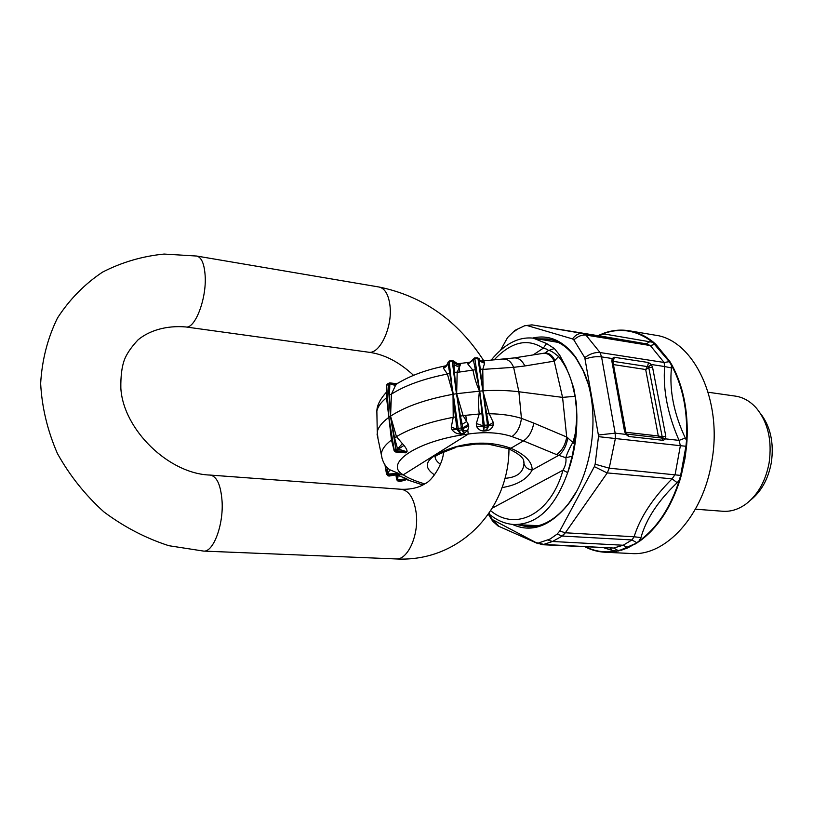 <?xml version="1.0" encoding="UTF-8"?>
<svg xmlns="http://www.w3.org/2000/svg" width="813" height="813" viewBox="0 0 813 813"><rect width="100%" height="100%" fill="white"/><g stroke="black" fill="none" stroke-linecap="round" stroke-linejoin="round"><path stroke-width="1.22" d="M480.869 361.124L484.284 361.927L484.65 363.015L482.77 369.407L513.623 367.334C511.306 361.907 508.115 359.173 504.03 359.122L503.684 359.153M513.592 358.025L514.101 357.944C518.511 357.7 522.088 360.383 524.852 365.972L513.623 367.334L518.897 391.764L562.576 397.374L575.086 396.317L573.206 388.299C570.716 376.236 565.838 365.657 558.572 356.592L559.679 355.159L554.375 348.543L548.308 350.596C548.074 349.61 546.377 348.818 543.216 348.228C527.495 337.903 511.123 341.795 494.131 359.905M524.852 365.972L554.212 361.155L558.572 356.592C553.358 352.12 549.944 350.129 548.308 350.596L545.198 352.913M555.076 360.667C552.322 355.271 548.938 352.73 544.913 353.055L544.436 353.147M574.466 443.928L572.189 456.215L565.848 457.739C566.956 453.745 569.283 448.624 572.83 442.363L574.466 443.928L576.834 417.374L576.569 404.854L576.01 404.955C577.83 418.238 576.773 430.707 572.83 442.363L566.712 437.038L562.576 397.374L554.212 361.155C551.468 355.677 547.881 353.066 543.44 353.32L542.932 353.401M389.478 394.803L389.854 383.756L388.218 384.122L390.433 416.154L389.478 394.803L391.429 394.153L390.555 416.175L391.236 415.717C405.565 406.5 425.697 399.437 451.632 394.539L456.418 393.726L452.313 361.389L449.183 361.917L449.233 361.135M377.984 438.563L377.262 431.916C378.208 427.364 381.825 422.699 388.126 417.902L390.555 416.175L396.449 436.642C410.25 428.38 429.173 421.947 453.217 417.323L451.266 427.242L451.998 429.792C454.264 432.618 457.221 434.04 460.88 434.061L456.947 429.508L449.183 361.917L447.902 362.618L453.248 394.153M460.178 365.311L460.28 364.498C457.373 364.793 455.26 363.757 453.908 361.379L453.898 361.602C455.229 363.97 457.323 365.2 460.178 365.311L457.18 372.374L456.652 393.685L482.841 390.809L477.973 358.614L474.853 358.807L474.446 358.076M468.339 424.376L468.796 426.093L463.085 428.471L460.412 416.124L463.125 415.677L456.652 393.685L461.378 427.933L462.973 427.994L468.339 424.376L463.125 415.677L465.747 415.311L479.223 413.99L476.327 423.512L476.55 426.317C477.942 429.213 480.32 430.788 483.684 431.042L479.711 391.124L474.853 358.807L473.268 359.366L479.68 390.921M386.47 385.657L389.691 382.862L395.921 383.634L397.882 383.187M449.884 373.096L447.404 374.031C423.664 378.726 405.006 385.433 391.429 394.153L395.453 385.514L389.854 383.756L394.02 384.834L397.161 383.645C410.463 375.504 426.876 369.529 446.378 365.698L443.603 366.968L443.38 368.137L447.404 374.031L453.024 394.295L453.217 417.323L455.798 416.876M390.433 416.154L395.88 449.315L394.275 450.382L388.858 417.364L386.958 392.852M376.958 416.124L376.856 411.175C377.72 406.785 380.951 402.303 386.541 397.709L387.201 396.459M382.161 458.766L381.317 454.589C381.449 449.924 384.834 445.067 391.47 440.006L386.541 397.709L386.897 391.896M395.453 385.514L396.642 384.132M454.03 364.763L454.437 372.303L459.782 372.008L459.111 367.181L454.03 364.763L453.898 361.602L452.313 361.389L452.252 360.505L453.756 361.114L457.516 363.746M447.953 362.293L447.902 362.618C447.597 365.25 446.083 367.09 443.38 368.137M460.28 364.498L457.973 363.736M454.437 372.303L456.408 393.624M443.603 366.968L446.235 365.83L447.841 363.126M484.65 363.015C481.896 362.639 480.087 361.297 479.213 358.98L477.638 357.761L474.548 357.944L468.014 364.346L473.044 370.382C474.264 377.323 476.408 384.203 479.457 391.033C478.461 398.675 478.39 406.327 479.223 413.99L482.018 413.776M483.684 431.042L486.804 430.738C490.178 430.036 492.383 428.055 493.41 424.813L493.288 422.425L489.172 413.746C501.245 413.898 511.997 415.433 521.428 418.339L518.897 391.764C508.491 390.433 496.936 390.098 484.223 390.738L483.074 390.799L482.77 369.407L480.229 369.021L479.081 358.675M459.782 372.008L475.737 369.702M470.249 362.202L467.678 363.187L468.014 364.346M480.229 369.021L482.82 390.718M467.678 363.187L472.221 360.921L469.884 362.252L458.603 363.655M484.284 361.927L480.168 360.545L479.355 359.376M493.288 422.425L488.745 425.24L486.672 413.898L489.172 413.746L482.841 390.809L487.505 425.036L484.335 425.25L484.304 427.221L482.749 426.49L476.55 426.317M434.599 474.934C420.382 465.392 426.937 456.154 454.264 447.221C474.091 441.459 492.963 441.805 510.889 448.248C525.228 454.609 532.322 461.875 532.159 470.026C527.159 479.253 517.129 485.107 502.048 487.607L501.977 487.617M424.732 483.908C415.158 481.052 408.004 478.024 403.268 474.822C383.045 463.796 417.099 440.544 468.288 434.04C484.934 431.632 499.487 432.475 511.926 436.561L523.44 440.89L510.889 448.248L508.105 448.624C516.418 452.414 521.519 456.083 523.43 459.63L523.979 463.451C523.399 472.516 517.007 477.475 504.832 478.329M533.785 423.085L566.712 437.038C565.299 445.168 561.864 451.002 556.397 454.528L523.44 440.89C528.826 437.242 532.271 431.307 533.785 423.085L521.428 418.339C520.361 426.764 517.19 432.841 511.926 436.561M440.433 464.264C436.439 461.428 434.701 458.583 435.219 455.727M488.704 513.816L491.377 515.808C498.42 521.082 505.889 523.979 513.796 524.497C536.448 524.751 553.978 508.633 566.376 476.123L567.698 472.638L563.013 470.188C565.482 465.879 566.427 461.733 565.848 457.739L556.397 454.528M567.809 437.801C566.437 445.859 563.379 451.723 558.633 455.392L532.159 470.026C527.81 469.436 525.086 467.251 523.979 463.451M523.542 459.863L523.989 462.373L523.44 459.66M405.707 479.924L403.573 480.432M396.927 475.188L397.547 479.802L405.423 478.898L398.279 480.89L399.254 481.459M398.085 475.808L397.547 479.802L398.279 480.89L397.659 480.9L400.118 481.489M396.703 479.802L395.921 474.873M422.831 484.975L407.435 479.883M408.075 479.457L405.423 478.898L406.571 479.599L400.311 481.347M396.246 474.812L406.785 478.755M468.796 426.093L467.78 430.24L468.288 434.04L403.268 474.822L397.191 474.822L399.559 474.172L394.6 475.046M389.793 469.762L398.634 473.41L397.679 473.522L398.624 474.294L388.106 475.91L386.531 474.121L388.147 475.29L387.71 474.06L389.793 469.762L387.73 468.278L387.14 473.644L387.71 474.06L397.679 473.522L388.147 475.29L389.081 476.072L387.923 475.768M384.956 464.782L386.531 474.121L387.14 473.644L385.016 464.884M387.73 468.278L385.769 465.961M397.12 452.109L405.474 452.831L398.634 452.13M402.252 452.577L395.453 451.957L396.541 451.347L395.057 449.843M390.453 416.358L394.529 437.719L397.537 448.857L407.049 451.815C407.313 450.473 406.297 448.329 403.99 445.402L397.974 449.355L396.541 451.347M394.529 437.719L396.449 436.642L402.394 443.654L397.537 448.857L395.88 449.315L397.344 450.829L406.165 451.642L404.579 452.678L395.768 451.865L394.071 450.626L392.344 440.138L394.193 449.894M395.453 451.957L394.081 450.697M388.878 417.465L392.344 440.138M393.899 449.619L391.47 440.006L392.212 439.284M402.394 443.654L403.99 445.402M453.268 394.356L458.186 428.461L461.378 427.933L461.743 429.853L458.613 430.372L456.936 429.559L451.998 429.792M463.745 430.931L463.837 433.136L461.743 429.853L463.085 428.471L463.745 430.931L467.78 430.24L463.949 433.563L460.717 433.634L458.186 428.461L456.855 429.01L451.266 427.242M460.412 416.124L456.428 393.827M493.41 424.813L488.745 425.91L487.424 427.008L487.505 425.036L488.745 425.24L488.745 425.91L486.753 429.904L487.424 427.008L484.304 427.221L483.613 430.321L486.753 429.904L486.804 430.738M486.672 413.898L482.851 390.921M476.327 423.512L482.698 425.697L484.335 425.25L479.711 391.124M489.345 514.304L489.111 513.216M572.189 456.215L567.698 472.638M576.01 404.955L575.198 396.287L576.569 404.854M491.123 360.159C504.527 343.899 518.582 336.562 533.287 338.157L546.59 343.543L543.216 348.228L533.125 354.946M575.198 396.287L573.744 388.126L570.055 377.141L565.828 366.734L559.679 355.159M554.375 348.543L546.59 343.543M566.376 476.123C573.582 457.729 577.067 438.146 576.834 417.374M514.009 524.507L538.358 525.676M558.297 342.405L533.755 338.238M205.161 275.851C206.685 298.92 194.937 329.255 185.771 326.948L368.533 352.202C379.691 354.62 392.669 327.121 389.996 305.759C388.594 294.652 384.956 288.402 379.092 287.03L196.716 256.044C201.543 257.274 204.358 263.869 205.161 275.851M203.545 551.092L203.616 551.092C213.28 552.383 223.616 525.066 222.071 501.275C220.841 485.076 216.898 476.337 210.252 475.077L210.171 475.066C168.86 473.908 123.19 429.559 120.842 388.167C120.659 376.368 121.808 367.019 124.277 360.118C126.564 354.001 131.147 347.253 138.027 339.875C149.155 330.596 166.33 325.271 185.771 326.948M196.716 256.044L164.114 254.063C142.407 256.207 121.92 262.203 102.641 272.06C84.572 284.103 69.512 299.428 57.459 318.056C47.601 338.218 42.002 360.037 40.65 383.523C41.91 407.354 47.51 430.697 57.438 453.552C69.654 475.493 85.152 494.954 103.922 511.916C124.094 526.976 145.74 538.236 168.85 545.706L203.616 551.092L396.043 558.938C407.638 560.218 418.949 535.35 416.266 513.542C414.224 498.674 409.213 490.585 401.236 489.284L401.094 489.274M498.989 526.387L492.851 519.822L535.858 542.515L544.07 544.456L613.663 548.033L542.698 544.73L552.505 541.488L562.301 536.041L557.118 534.1L550.198 538.968L547.474 539.954L552.505 541.488L623.175 545.238L627.992 547.789L639.323 541.417C657.402 528.369 670.928 507.983 679.871 480.249L679.383 480.077L680.633 475.412L681.223 475.585L684.993 458.38L686.548 446.307L686.955 441.347L685.288 438.014C673.855 413.502 669.241 390.149 671.457 367.943L671.386 365.108L669.272 361.683L669.8 361.399L671.843 364.854C683.438 386.226 688.479 411.724 686.955 441.347M561.905 535.991L565.381 532.779L562.301 536.041L631.955 539.954L623.175 545.238L613.663 548.033L618.754 550.909L605.096 552.24C598.134 551.895 591.498 550.116 585.197 546.905M544.07 544.456L542.505 544.72M610.472 548.196L611.965 550.33L616.254 551.011L620.99 549.862L618.754 550.909M604.059 547.871L611.965 550.33M616.478 551.397L616.254 551.011C605.583 552.942 595.472 551.59 585.909 546.946M599.018 335.779L602.047 333.889C610.858 330.363 619.811 329.306 628.886 330.728C637.443 332.151 645.512 335.891 653.093 341.938L652.717 342.273C636.589 329.956 619.638 327.273 601.874 334.214L598.378 335.739M565.381 532.779L634.11 536.773L631.955 539.954L637.138 542.881M606.965 472.861L594.344 466.621L595.146 464.203L609.242 468.186L607.26 472.912L609.211 468.186L615.37 438.532L615.156 433.166L601.559 356.897L600.055 352.537L585.919 335.047L582.687 333.452C578.826 333.106 575.431 334.936 572.504 338.909L527.129 325.546L532.027 324.875L598.216 335.718L604.252 333.991L602.047 333.889M582.687 333.452L531.854 324.844M557.118 534.1L559.761 531.031L565.34 532.779L607.26 472.912L672.087 478.837C652.707 498.217 640.044 517.525 634.11 536.773L640.949 537.586L639.008 541.052L634.719 544.375M661.589 438.014L662.189 436.794L665.806 436.266L652.544 367.191L648.987 367.71L645.685 369.529L647.646 366.287L648.469 362.527L651.254 364.488L664.628 366.531L664.099 362.466L669.272 361.683L652.717 342.273L604.252 333.991M572.504 338.909L573.846 339.925C577.819 336.287 581.844 334.661 585.919 335.047L650.349 345.555L646.233 343.838L649.963 341.592M585.949 335.047L582.962 333.493L646.233 343.838L599.181 335.81M613.043 362.466L614.282 357.273L612.189 358.523L601.569 356.897L599.974 352.527C594.943 352.141 589.872 353.848 584.771 357.659L598.378 435.006L615.167 433.166L615.37 438.532L680.369 445.697L679.068 440.392L685.288 438.014M653.093 341.938L655.705 344.173L650.349 345.555L664.099 362.466L599.974 352.527M671.843 364.854L671.386 365.108C682.93 386.388 687.95 411.795 686.436 441.317L685.938 446.256L680.369 445.697L675.156 474.386L672.087 478.837L677.158 482.698C658.215 500.727 646.152 519.019 640.949 537.586M677.158 482.698L679.383 480.077C670.39 507.871 656.934 528.186 639.008 541.052L639.323 541.417M686.548 446.307L685.938 446.256L680.633 475.412L609.242 468.186M663.347 440.351L661.65 438.024L627.026 434.101L628.693 436.469L663.347 440.351L665.522 438.857L679.068 440.392C667.686 414.406 662.869 389.793 664.628 366.531L671.457 367.943M628.693 436.469L625.939 434.386L615.167 433.166M612.9 361.704L611.833 361.023L612.189 358.523L612.88 361.551M624.597 431.551L626.325 433.481L625.939 434.386L624.597 431.551L611.833 361.023M612.819 361.287L648.601 366.785L651.254 364.488L652.544 367.191M662.138 437.648L665.522 438.857L665.806 436.266M613.429 364.58L645.685 369.529L658.306 435.971L625.888 432.272L613.337 364.072M660.38 437.872L658.306 435.971L662.189 436.794L648.601 366.785M615.289 438.522L598.48 436.652L598.378 435.006M601.559 356.897C596.407 356.277 590.949 356.988 585.187 359.051M594.344 466.621L559.761 531.031M598.48 436.652L595.146 464.203M584.771 357.659L573.846 339.925M500.513 350.291L507.556 337.588L514.954 330.363L524.7 325.728L527.129 325.546M493.359 522.17L491.692 518.623L492.851 519.822M488.379 514.283L492.515 520.96L497.952 525.93L538.084 543.714M535.858 542.515L542.383 544.71M488.938 513.999L491.692 518.623M538.907 542.81L547.474 539.954M551.153 339.682L544.558 339.936M524.415 525.137L530.798 526.794M517.485 329.204L513.765 331.816M655.705 344.173L669.8 361.399M681.223 475.585L679.871 480.249M599.903 334.804L598.012 335.688M627.992 547.789L621.244 550.249M628.886 330.728L654.831 335.119C693.204 339.448 722.991 399.691 711.832 461.154C703.306 515.909 665.542 556.377 631.366 553.521L605.096 552.24M517.586 524.72L527.485 526.763C542.312 527.403 556.163 519.466 569.019 502.962L576.021 492.18M587.88 383.218L583.216 370.85L576.326 358.716C568.094 347.273 558.541 340.688 547.657 338.96L537.8 338.869M512.353 524.385C531.55 533.206 550.238 526.407 568.429 503.999C593.998 471.51 600.949 406.774 582.85 369.712L575.848 357.385C563.409 340.688 549.009 334.245 532.647 338.066M708.153 392.242L735.247 396.094C743.245 397.252 750.318 401.297 756.476 408.217C768.011 422.445 772.228 440.636 769.118 462.8C765.704 480.89 758.062 494.568 746.202 503.847C738.712 509.324 730.938 511.804 722.879 511.265L695.41 509.192M760.226 413.156C770.439 426.256 774.139 442.75 771.324 462.648C768.255 478.938 761.395 491.377 750.755 499.954M446.378 365.698L449.152 361.023L452.302 360.616M387.425 384.701L387.74 383.777L386.653 385.281L388.848 417.262M395.921 383.634L389.691 382.862L387.913 383.655M387.323 398.197L386.46 385.555L387.13 384.244M479.182 358.797L477.505 357.893M454.264 447.221L475.9 444.061L487.881 444.061L508.105 448.624M490.747 510.747C515.513 531.621 550.665 514.578 563.013 470.188L492.393 508.074M397.151 474.65L389.264 476.032M399.559 474.172L398.634 473.41M405.474 452.831L407.049 451.815M465.747 415.311L466.611 421.571L462.17 424.345M460.88 434.061L463.949 433.563M573.744 388.126L573.206 388.299M634.414 543.999L620.99 549.862M532.017 324.875L598.216 335.718M614.282 357.273L648.469 362.527M545.137 352.944L546.722 351.887L544.913 353.055L514.101 357.944L480.818 361.094M386.876 391.683C380.24 398.929 376.897 405.433 376.856 411.175L377.262 431.916M387.323 398.177L386.937 392.486M479.213 358.899L480.168 360.545M455.727 447.506C441.317 452.953 434.63 455.961 435.677 456.54M400.148 481.479L405.453 479.995M395.88 474.883L396.693 479.731L397.659 480.9M377.029 434.01L381.317 454.589C382.11 460.077 384.153 464.558 387.445 468.024L385.728 465.92M392.923 443.664L392.354 440.158M210.252 475.077L401.236 489.284C411.073 489.568 419.173 487.617 425.494 483.43C431.774 480.869 443.176 464.121 443.512 451.957M413.532 375.321C399.081 361.887 384.071 354.183 368.533 352.202M396.043 558.938C459.609 562.484 508.908 509.812 508.968 449M483.816 360.809C457.861 320.637 422.973 296.054 379.153 287.04M625.644 432.008L612.9 361.714M627.016 434.101L626.366 433.532M531.976 324.865L524.7 325.728M583.216 370.85L582.85 369.712M569.019 502.962L568.429 503.999"/></g></svg>
